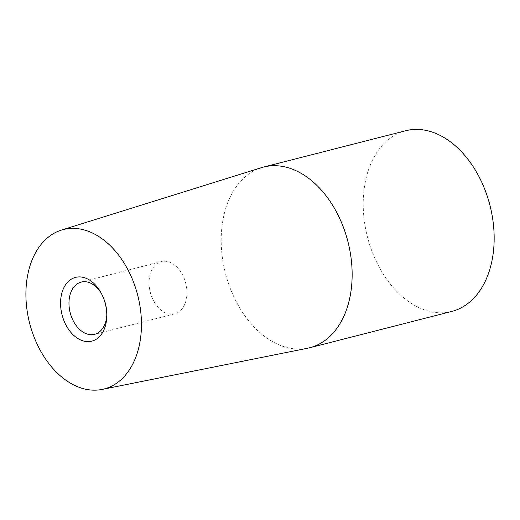 <?xml version="1.0" encoding="UTF-8"?>
<svg xmlns="http://www.w3.org/2000/svg" width="520" height="520" viewBox="0 0 520 520"><rect width="100%" height="100%" fill="white"/><g stroke="black" fill="none" stroke-linecap="round" stroke-linejoin="round"><path stroke-width="0.39" stroke-dasharray="2.6 1.95" d="M307.567 348.231A93.242 63.264 75.7 0 1 232.843 294.58A93.242 63.264 75.7 0 1 261.423 167.667M451.776 311.435A93.242 63.264 75.7 0 1 374.855 258.278A93.242 63.264 75.7 0 1 405.6 130.761M152.431 298.48A26.969 18.297 75.7 0 1 161.323 261.593A26.969 18.297 75.7 0 1 183.573 276.971A26.969 18.297 75.7 0 1 174.681 313.853A26.969 18.297 75.7 0 1 152.431 298.48M101.153 293.033A26.969 18.297 75.7 0 1 101.725 293.995A26.969 18.297 75.7 0 1 103.48 297.44A26.969 18.297 75.7 0 1 106.847 314.022A26.969 18.297 75.7 0 1 106.802 315.139M174.681 313.853L94.588 334.321M106.847 314.022L106.788 316.387M101.725 293.995L100.542 291.947M161.323 261.593L81.231 282.067"/><path stroke-width="0.78" d="M61.399 230.107L261.423 167.667A93.242 63.264 75.7 0 1 263.582 167.056A93.242 63.264 75.7 0 1 340.503 220.214A93.242 63.264 75.7 0 1 309.757 347.731A93.242 63.264 75.7 0 1 307.567 348.231L102.122 389.422A82.27 55.822 75.7 0 1 36.186 342.082A82.27 55.822 75.7 0 1 61.399 230.107A82.27 55.822 75.7 0 1 131.183 276.464A82.27 55.822 75.7 0 1 102.122 389.422M263.582 167.056L405.6 130.761A93.242 63.264 75.7 0 1 482.515 183.917A93.242 63.264 75.7 0 1 451.776 311.435L309.757 347.731M106.802 315.139A26.969 18.297 75.7 0 1 94.588 334.321A26.969 18.297 75.7 0 1 72.339 318.949A26.969 18.297 75.7 0 1 81.231 282.067A26.969 18.297 75.7 0 1 101.153 293.033M102.681 296.153A32.91 22.328 75.7 0 1 106.788 316.387A32.91 22.328 75.7 0 1 90.213 341.478A32.91 22.328 75.7 0 1 64.681 322.4A32.91 22.328 75.7 0 1 69.147 280.742A32.91 22.328 75.7 0 1 100.542 291.947A32.91 22.328 75.7 0 1 102.681 296.153"/></g></svg>
